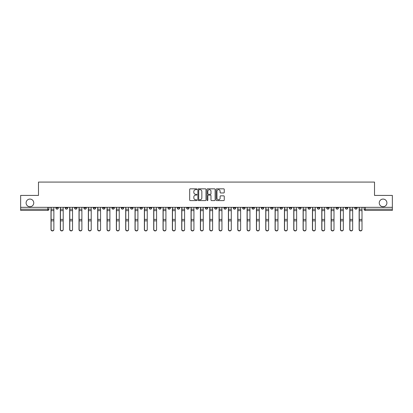 <?xml version="1.0" encoding="UTF-8"?>
<svg xmlns="http://www.w3.org/2000/svg" width="413" height="413" viewBox="0 0 413 413"><rect width="100%" height="100%" fill="white"/><g stroke="black" fill="none" stroke-linecap="round" stroke-linejoin="round"><path stroke-width="0.62" d="M196.924 189.247A0.413 0.413 0 0 0 196.511 188.834L190.269 188.834A0.589 0.589 0 0 0 189.681 189.422L189.681 199.995A0.589 0.589 0 0 0 190.269 200.584L196.511 200.584A0.413 0.413 0 0 0 196.924 200.171A0.413 0.413 0 0 0 196.511 199.763L195.705 199.763A1.879 1.879 0 0 1 193.826 197.884L193.826 197.001A1.879 1.879 0 0 1 195.705 195.122L196.511 195.122A0.413 0.413 0 0 0 196.924 194.709A0.413 0.413 0 0 0 196.511 194.296L195.705 194.296A1.879 1.879 0 0 1 193.826 192.417L193.826 191.539A1.879 1.879 0 0 1 195.705 189.655L196.511 189.655A0.413 0.413 0 0 0 196.924 189.247M379.242 202.907A3.831 3.831 0 0 0 383.073 206.737A3.831 3.831 0 0 0 386.904 202.907A3.831 3.831 0 0 0 383.073 199.076A3.831 3.831 0 0 0 379.242 202.907M26.096 202.907A3.831 3.831 0 0 0 29.927 206.737A3.831 3.831 0 0 0 33.758 202.907A3.831 3.831 0 0 0 29.927 199.076A3.831 3.831 0 0 0 26.096 202.907M308.015 207.336L308.015 207.997L310.411 207.997A1.198 1.198 0 0 1 309.213 209.195A1.198 1.198 0 0 1 308.015 207.997L308.015 207.336M298.676 207.336L298.676 207.997L301.072 207.997A1.198 1.198 0 0 1 299.874 209.195A1.198 1.198 0 0 1 298.676 207.997L298.676 207.336M242.653 207.336L242.653 207.997L245.048 207.997A1.198 1.198 0 0 1 243.851 209.195A1.198 1.198 0 0 1 242.653 207.997L242.653 207.336M233.314 207.336L233.314 207.997L235.709 207.997A1.198 1.198 0 0 1 234.512 209.195A1.198 1.198 0 0 1 233.314 207.997L233.314 207.336M223.98 207.336L223.98 207.997L226.37 207.997A1.198 1.198 0 0 1 225.173 209.195A1.198 1.198 0 0 1 223.98 207.997L223.98 207.336M205.302 207.336L205.302 207.997L207.698 207.997A1.198 1.198 0 0 1 206.5 209.195A1.198 1.198 0 0 1 205.302 207.997L205.302 207.336M186.63 207.997L186.63 207.336L186.63 207.997A1.198 1.198 0 0 0 187.827 209.195A1.198 1.198 0 0 1 186.63 207.997L189.02 207.997A1.198 1.198 0 0 1 187.827 209.195A1.198 1.198 0 0 0 189.02 207.997L189.02 207.336L189.02 207.997M177.291 207.997L177.291 207.336L177.291 207.997A1.198 1.198 0 0 0 178.488 209.195A1.198 1.198 0 0 1 177.291 207.997L179.686 207.997A1.198 1.198 0 0 1 178.488 209.195M167.952 207.997L167.952 207.336L167.952 207.997A1.198 1.198 0 0 0 169.149 209.195A1.198 1.198 0 0 1 167.952 207.997L170.347 207.997A1.198 1.198 0 0 1 169.149 209.195A1.198 1.198 0 0 0 170.347 207.997L170.347 207.336L170.347 207.997M158.618 207.336L158.618 207.997L161.008 207.997A1.198 1.198 0 0 1 159.816 209.195A1.198 1.198 0 0 1 158.618 207.997L158.618 207.336M149.279 207.336L149.279 207.997L151.674 207.997A1.198 1.198 0 0 1 150.477 209.195A1.198 1.198 0 0 1 149.279 207.997L149.279 207.336M139.94 207.336L139.94 207.997L142.335 207.997A1.198 1.198 0 0 1 141.138 209.195A1.198 1.198 0 0 1 139.94 207.997L139.94 207.336M130.606 207.997L130.606 207.336L130.606 207.997A1.198 1.198 0 0 0 131.799 209.195A1.198 1.198 0 0 1 130.606 207.997L132.996 207.997A1.198 1.198 0 0 1 131.799 209.195M111.928 207.997L111.928 207.336L111.928 207.997A1.198 1.198 0 0 0 113.126 209.195A1.198 1.198 0 0 1 111.928 207.997L114.324 207.997A1.198 1.198 0 0 1 113.126 209.195A1.198 1.198 0 0 0 114.324 207.997L114.324 207.336L114.324 207.997M102.589 207.997L102.589 207.336L102.589 207.997A1.198 1.198 0 0 0 103.787 209.195A1.198 1.198 0 0 1 102.589 207.997L104.985 207.997A1.198 1.198 0 0 1 103.787 209.195A1.198 1.198 0 0 0 104.985 207.997L104.985 207.336L104.985 207.997M93.255 207.997L93.255 207.336L93.255 207.997A1.198 1.198 0 0 0 94.453 209.195A1.198 1.198 0 0 1 93.255 207.997L95.651 207.997A1.198 1.198 0 0 1 94.453 209.195A1.198 1.198 0 0 0 95.651 207.997L95.651 207.336L95.651 207.997M83.916 207.997L83.916 207.336L83.916 207.997A1.198 1.198 0 0 0 85.114 209.195A1.198 1.198 0 0 1 83.916 207.997L86.312 207.997A1.198 1.198 0 0 1 85.114 209.195M74.577 207.997L74.577 207.336L74.577 207.997A1.198 1.198 0 0 0 75.775 209.195A1.198 1.198 0 0 1 74.577 207.997L76.973 207.997A1.198 1.198 0 0 1 75.775 209.195A1.198 1.198 0 0 0 76.973 207.997L76.973 207.336L76.973 207.997M65.244 207.997L65.244 207.336L65.244 207.997A1.198 1.198 0 0 0 66.441 209.195A1.198 1.198 0 0 1 65.244 207.997L67.634 207.997A1.198 1.198 0 0 1 66.441 209.195A1.198 1.198 0 0 0 67.634 207.997L67.634 207.336L67.634 207.997M223.67 192.974A0.589 0.589 0 0 0 224.259 192.391L224.259 189.422A0.589 0.589 0 0 0 223.67 188.834L216.737 188.834A0.589 0.589 0 0 0 216.149 189.422L216.149 199.995A0.589 0.589 0 0 0 216.737 200.584L223.67 200.584A0.589 0.589 0 0 0 224.259 199.995L224.259 196.412A0.589 0.589 0 0 0 223.67 195.824L220.702 195.824A0.589 0.589 0 0 0 220.114 196.412L220.114 198.188A1.569 1.569 0 0 1 218.544 199.763A1.569 1.569 0 0 1 216.975 198.188L216.975 191.229A1.569 1.569 0 0 1 218.544 189.655A1.569 1.569 0 0 1 220.114 191.229L220.114 192.391A0.589 0.589 0 0 0 220.702 192.974L223.67 192.974M20.65 207.336L20.65 195.426L38.486 195.426L38.486 182.081L374.514 182.081L374.514 195.426L392.35 195.426L392.35 207.336L20.65 207.336L20.65 209.195L48.961 209.195L48.961 207.336L48.961 209.195A1.198 1.198 0 0 1 47.763 210.393L20.65 210.393L20.65 209.195M205.984 189.422A0.589 0.589 0 0 0 205.4 188.834L198.467 188.834A0.589 0.589 0 0 0 197.879 189.422L197.879 199.995A0.589 0.589 0 0 0 198.467 200.584L205.4 200.584A0.589 0.589 0 0 0 205.984 199.995L205.984 189.422M207.6 188.834L214.533 188.834A0.589 0.589 0 0 1 215.121 189.422L215.121 199.995A0.589 0.589 0 0 1 214.533 200.584L211.57 200.584A0.589 0.589 0 0 1 210.981 199.995L210.981 195.71A0.589 0.589 0 0 0 210.393 195.122L208.426 195.122A0.589 0.589 0 0 0 207.837 195.71L207.837 200.171A0.413 0.413 0 0 1 207.424 200.584A0.413 0.413 0 0 1 207.016 200.171L207.016 189.422A0.589 0.589 0 0 1 207.6 188.834M364.039 207.336L364.039 209.195L392.35 209.195L392.35 210.393L365.237 210.393A1.198 1.198 0 0 1 364.039 209.195A1.198 1.198 0 0 0 365.237 210.393L365.237 207.336M392.35 207.336L392.35 209.195M357.095 207.336L357.095 207.997A1.198 1.198 0 0 1 355.898 209.195A1.198 1.198 0 0 1 354.7 207.997L357.095 207.997M354.7 207.336L354.7 207.997M347.756 207.336L347.756 207.997A1.198 1.198 0 0 1 346.559 209.195A1.198 1.198 0 0 1 345.366 207.997L347.756 207.997M345.366 207.336L345.366 207.997M338.423 207.336L338.423 207.997A1.198 1.198 0 0 1 337.225 209.195A1.198 1.198 0 0 1 336.027 207.997A1.198 1.198 0 0 0 337.225 209.195M336.027 207.336L336.027 207.997L338.423 207.997M329.084 207.336L329.084 207.997A1.198 1.198 0 0 1 327.886 209.195A1.198 1.198 0 0 1 326.688 207.997L329.084 207.997M326.688 207.336L326.688 207.997M319.745 207.336L319.745 207.997A1.198 1.198 0 0 1 318.547 209.195A1.198 1.198 0 0 1 317.349 207.997L319.745 207.997M317.349 207.336L317.349 207.997M310.411 207.336L310.411 207.997M301.072 207.336L301.072 207.997L301.072 207.336M291.733 207.336L291.733 207.997A1.198 1.198 0 0 1 290.535 209.195A1.198 1.198 0 0 1 289.337 207.997L291.733 207.997M289.337 207.336L289.337 207.997M282.394 207.336L282.394 207.997A1.198 1.198 0 0 1 281.201 209.195A1.198 1.198 0 0 1 280.004 207.997L282.394 207.997M280.004 207.336L280.004 207.997M273.06 207.336L273.06 207.997A1.198 1.198 0 0 1 271.862 209.195A1.198 1.198 0 0 1 270.665 207.997L273.06 207.997M270.665 207.336L270.665 207.997M263.721 207.336L263.721 207.997A1.198 1.198 0 0 1 262.523 209.195A1.198 1.198 0 0 1 261.326 207.997L263.721 207.997M261.326 207.336L261.326 207.997M254.382 207.336L254.382 207.997A1.198 1.198 0 0 1 253.184 209.195A1.198 1.198 0 0 1 251.992 207.997L254.382 207.997M251.992 207.336L251.992 207.997M245.048 207.336L245.048 207.997A1.198 1.198 0 0 1 243.851 209.195M235.709 207.336L235.709 207.997M226.37 207.997L226.37 207.336L226.37 207.997A1.198 1.198 0 0 1 225.173 209.195M217.037 207.336L217.037 207.997A1.198 1.198 0 0 1 215.839 209.195A1.198 1.198 0 0 1 214.641 207.997A1.198 1.198 0 0 0 215.839 209.195A1.198 1.198 0 0 0 217.037 207.997L214.641 207.997L214.641 207.336M207.698 207.997L207.698 207.336L207.698 207.997A1.198 1.198 0 0 1 206.5 209.195M198.359 207.336L198.359 207.997A1.198 1.198 0 0 1 197.161 209.195A1.198 1.198 0 0 1 195.963 207.997A1.198 1.198 0 0 0 197.161 209.195M195.963 207.336L195.963 207.997L198.359 207.997M179.686 207.336L179.686 207.997L179.686 207.336M161.008 207.997L161.008 207.336L161.008 207.997A1.198 1.198 0 0 1 159.816 209.195M151.674 207.997L151.674 207.336L151.674 207.997A1.198 1.198 0 0 1 150.477 209.195M142.335 207.997L142.335 207.336L142.335 207.997A1.198 1.198 0 0 1 141.138 209.195M132.996 207.336L132.996 207.997L132.996 207.336M123.663 207.997L123.663 207.336L123.663 207.997A1.198 1.198 0 0 1 122.465 209.195A1.198 1.198 0 0 1 121.267 207.997L123.663 207.997A1.198 1.198 0 0 1 122.465 209.195M121.267 207.336L121.267 207.997M86.312 207.336L86.312 207.997L86.312 207.336M58.3 207.336L58.3 207.997A1.198 1.198 0 0 1 57.102 209.195A1.198 1.198 0 0 1 55.905 207.997A1.198 1.198 0 0 0 57.102 209.195A1.198 1.198 0 0 0 58.3 207.997L58.3 207.336M55.905 207.336L55.905 207.997L58.3 207.997M47.763 207.336L47.763 210.393A1.198 1.198 0 0 0 48.961 209.195M199.112 189.655A0.413 0.413 0 0 0 198.699 190.068L198.699 199.35A0.413 0.413 0 0 0 199.112 199.763L199.964 199.763A1.879 1.879 0 0 0 201.843 197.884L201.843 191.539A1.879 1.879 0 0 0 199.964 189.655L199.112 189.655M210.981 191.255A1.569 1.569 0 0 0 209.406 189.686A1.569 1.569 0 0 0 207.837 191.255L207.837 193.712A0.589 0.589 0 0 0 208.426 194.296L210.393 194.296A0.589 0.589 0 0 0 210.981 193.712L210.981 191.255M50.995 207.336L50.995 229.597A1.378 1.327 180 0 0 52.436 230.919M53.871 229.385L53.871 229.597A1.378 1.327 180 0 1 52.492 230.924A1.378 1.327 180 0 1 51.114 229.597L51.114 229.385A1.378 1.327 0 0 0 52.492 230.712A1.378 1.327 0 0 0 53.871 229.385L53.871 220.857L51.114 220.857L51.114 229.385M51.114 207.336L51.114 220.857M53.871 207.336L53.871 220.857M60.334 207.336L60.334 229.597A1.378 1.327 180 0 0 61.769 230.919M69.673 207.336L69.673 229.597A1.378 1.327 180 0 0 71.108 230.919M63.204 229.385L63.204 229.597A1.378 1.327 180 0 1 61.831 230.924A1.378 1.327 180 0 1 60.453 229.597L60.453 229.385A1.378 1.327 0 0 0 61.831 230.712A1.378 1.327 0 0 0 63.204 229.385L63.204 220.857L60.453 220.857L60.453 229.385M60.453 207.336L60.453 220.857M63.204 207.336L63.204 220.857M72.543 229.385L72.543 229.597A1.378 1.327 180 0 1 71.17 230.924A1.378 1.327 180 0 1 69.792 229.597L69.792 229.385A1.378 1.327 0 0 0 71.17 230.712A1.378 1.327 0 0 0 72.543 229.385L72.543 220.857L69.792 220.857L69.792 229.385M69.792 207.336L69.792 220.857M72.543 207.336L72.543 220.857M79.007 207.336L79.007 229.597A1.378 1.327 180 0 0 80.447 230.919M88.346 207.336L88.346 229.597A1.378 1.327 180 0 0 89.781 230.919M97.685 207.336L97.685 229.597A1.378 1.327 180 0 0 99.12 230.919M81.882 229.385L81.882 229.597A1.378 1.327 180 0 1 80.504 230.924A1.378 1.327 180 0 1 79.131 229.597L79.131 229.385A1.378 1.327 0 0 0 80.504 230.712A1.378 1.327 0 0 0 81.882 229.385L81.882 220.857L79.131 220.857L79.131 229.385M79.131 207.336L79.131 220.857M81.882 207.336L81.882 220.857M91.221 229.385L91.221 229.597A1.378 1.327 180 0 1 89.843 230.924A1.378 1.327 180 0 1 88.465 229.597L88.465 229.385A1.378 1.327 0 0 0 89.843 230.712A1.378 1.327 0 0 0 91.221 229.385L91.221 220.857L88.465 220.857L88.465 229.385M88.465 207.336L88.465 220.857M91.221 207.336L91.221 220.857M100.555 229.385L100.555 229.597A1.378 1.327 180 0 1 99.182 230.924A1.378 1.327 180 0 1 97.804 229.597L97.804 229.385A1.378 1.327 0 0 0 99.182 230.712A1.378 1.327 0 0 0 100.555 229.385L100.555 220.857L97.804 220.857L97.804 229.385M97.804 207.336L97.804 220.857M100.555 207.336L100.555 220.857M107.019 207.336L107.019 229.597A1.378 1.327 180 0 0 108.459 230.919M109.894 229.385L109.894 229.597A1.378 1.327 180 0 1 108.516 230.924A1.378 1.327 180 0 1 107.143 229.597L107.143 229.385A1.378 1.327 0 0 0 108.516 230.712A1.378 1.327 0 0 0 109.894 229.385L109.894 220.857L107.143 220.857L107.143 229.385M107.143 207.336L107.143 220.857M109.894 207.336L109.894 220.857M116.358 207.336L116.358 229.597A1.378 1.327 180 0 0 117.793 230.919M119.233 229.385L119.233 229.597A1.378 1.327 180 0 1 117.855 230.924A1.378 1.327 180 0 1 116.476 229.597L116.476 229.385A1.378 1.327 0 0 0 117.855 230.712A1.378 1.327 0 0 0 119.233 229.385L119.233 220.857L116.476 220.857L116.476 229.385M116.476 207.336L116.476 220.857M119.233 207.336L119.233 220.857M125.697 207.336L125.697 229.597A1.378 1.327 180 0 0 127.132 230.919M128.567 229.385L128.567 229.597A1.378 1.327 180 0 1 127.194 230.924A1.378 1.327 180 0 1 125.815 229.597L125.815 229.385A1.378 1.327 0 0 0 127.194 230.712A1.378 1.327 0 0 0 128.567 229.385L128.567 220.857L125.815 220.857L125.815 229.385M125.815 207.336L125.815 220.857M128.567 207.336L128.567 220.857M135.036 207.336L135.036 229.597A1.378 1.327 180 0 0 136.471 230.919M137.906 229.385L137.906 229.597A1.378 1.327 180 0 1 136.527 230.924A1.378 1.327 180 0 1 135.154 229.597L135.154 229.385A1.378 1.327 0 0 0 136.527 230.712A1.378 1.327 0 0 0 137.906 229.385L137.906 220.857L135.154 220.857L135.154 229.385M135.154 207.336L135.154 220.857M137.906 207.336L137.906 220.857M144.369 207.336L144.369 229.597A1.378 1.327 180 0 0 145.804 230.919M147.245 229.385L147.245 229.597A1.378 1.327 180 0 1 145.866 230.924A1.378 1.327 180 0 1 144.488 229.597L144.488 229.385A1.378 1.327 0 0 0 145.866 230.712A1.378 1.327 0 0 0 147.245 229.385L147.245 220.857L144.488 220.857L144.488 229.385M144.488 207.336L144.488 220.857M147.245 207.336L147.245 220.857M153.708 207.336L153.708 229.597A1.378 1.327 180 0 0 155.143 230.919M156.579 229.385L156.579 229.597A1.378 1.327 180 0 1 155.205 230.924A1.378 1.327 180 0 1 153.827 229.597L153.827 229.385A1.378 1.327 0 0 0 155.205 230.712A1.378 1.327 0 0 0 156.579 229.385L156.579 220.857L153.827 220.857L153.827 229.385M153.827 207.336L153.827 220.857M156.579 207.336L156.579 220.857M163.047 207.336L163.047 229.597A1.378 1.327 180 0 0 164.482 230.919M165.918 229.385L165.918 229.597A1.378 1.327 180 0 1 164.539 230.924A1.378 1.327 180 0 1 163.166 229.597L163.166 229.385A1.378 1.327 0 0 0 164.539 230.712A1.378 1.327 0 0 0 165.918 229.385L165.918 220.857L163.166 220.857L163.166 229.385M163.166 207.336L163.166 220.857M165.918 207.336L165.918 220.857M172.381 207.336L172.381 229.597A1.378 1.327 180 0 0 173.821 230.919M175.257 229.385L175.257 229.597A1.378 1.327 180 0 1 173.878 230.924A1.378 1.327 180 0 1 172.5 229.597L172.5 229.385A1.378 1.327 0 0 0 173.878 230.712A1.378 1.327 0 0 0 175.257 229.385L175.257 220.857L172.5 220.857L172.5 229.385M172.5 207.336L172.5 220.857M175.257 207.336L175.257 220.857M181.72 207.336L181.72 229.597A1.378 1.327 180 0 0 183.155 230.919M184.596 229.385L184.596 229.597A1.378 1.327 180 0 1 183.217 230.924A1.378 1.327 180 0 1 181.839 229.597L181.839 229.385A1.378 1.327 0 0 0 183.217 230.712A1.378 1.327 0 0 0 184.596 229.385L184.596 220.857L181.839 220.857L181.839 229.385M181.839 207.336L181.839 220.857M184.596 207.336L184.596 220.857M191.059 207.336L191.059 229.597A1.378 1.327 180 0 0 192.494 230.919M193.929 229.385L193.929 229.597A1.378 1.327 180 0 1 192.556 230.924A1.378 1.327 180 0 1 191.178 229.597L191.178 229.385A1.378 1.327 0 0 0 192.556 230.712A1.378 1.327 0 0 0 193.929 229.385L193.929 220.857L191.178 220.857L191.178 229.385M191.178 207.336L191.178 220.857M193.929 207.336L193.929 220.857M200.393 207.336L200.393 229.597A1.378 1.327 180 0 0 201.833 230.919M203.268 229.385L203.268 229.597A1.378 1.327 180 0 1 201.89 230.924A1.378 1.327 180 0 1 200.517 229.597L200.517 229.385A1.378 1.327 0 0 0 201.89 230.712A1.378 1.327 0 0 0 203.268 229.385L203.268 220.857L200.517 220.857L200.517 229.385M200.517 207.336L200.517 220.857M203.268 207.336L203.268 220.857M209.732 207.336L209.732 229.597A1.378 1.327 180 0 0 211.167 230.919M212.607 229.385L212.607 229.597A1.378 1.327 180 0 1 211.229 230.924A1.378 1.327 180 0 1 209.85 229.597L209.85 229.385A1.378 1.327 0 0 0 211.229 230.712A1.378 1.327 0 0 0 212.607 229.385L212.607 220.857L209.85 220.857L209.85 229.385M209.85 207.336L209.85 220.857M212.607 207.336L212.607 220.857M219.071 207.336L219.071 229.597A1.378 1.327 180 0 0 220.506 230.919M221.941 229.385L221.941 229.597A1.378 1.327 180 0 1 220.568 230.924A1.378 1.327 180 0 1 219.189 229.597L219.189 229.385A1.378 1.327 0 0 0 220.568 230.712A1.378 1.327 0 0 0 221.941 229.385L221.941 220.857L219.189 220.857L219.189 229.385M219.189 207.336L219.189 220.857M221.941 207.336L221.941 220.857M228.404 207.336L228.404 229.597A1.378 1.327 180 0 0 229.845 230.919M231.28 229.385L231.28 229.597A1.378 1.327 180 0 1 229.902 230.924A1.378 1.327 180 0 1 228.528 229.597L228.528 229.385A1.378 1.327 0 0 0 229.902 230.712A1.378 1.327 0 0 0 231.28 229.385L231.28 220.857L228.528 220.857L228.528 229.385M228.528 207.336L228.528 220.857M231.28 207.336L231.28 220.857M237.743 207.336L237.743 229.597A1.378 1.327 180 0 0 239.179 230.919M240.619 229.385L240.619 229.597A1.378 1.327 180 0 1 239.241 230.924A1.378 1.327 180 0 1 237.862 229.597L237.862 229.385A1.378 1.327 0 0 0 239.241 230.712A1.378 1.327 0 0 0 240.619 229.385L240.619 220.857L237.862 220.857L237.862 229.385M237.862 207.336L237.862 220.857M240.619 207.336L240.619 220.857M247.082 207.336L247.082 229.597A1.378 1.327 180 0 0 248.518 230.919M249.953 229.385L249.953 229.597A1.378 1.327 180 0 1 248.58 230.924A1.378 1.327 180 0 1 247.201 229.597L247.201 229.385A1.378 1.327 0 0 0 248.58 230.712A1.378 1.327 0 0 0 249.953 229.385L249.953 220.857L247.201 220.857L247.201 229.385M247.201 207.336L247.201 220.857M249.953 207.336L249.953 220.857M256.421 207.336L256.421 229.597A1.378 1.327 180 0 0 257.857 230.919M259.292 229.385L259.292 229.597A1.378 1.327 180 0 1 257.913 230.924A1.378 1.327 180 0 1 256.54 229.597L256.54 229.385A1.378 1.327 0 0 0 257.913 230.712A1.378 1.327 0 0 0 259.292 229.385L259.292 220.857L256.54 220.857L256.54 229.385M256.54 207.336L256.54 220.857M259.292 207.336L259.292 220.857M265.755 207.336L265.755 229.597A1.378 1.327 180 0 0 267.196 230.919M268.631 229.385L268.631 229.597A1.378 1.327 180 0 1 267.252 230.924A1.378 1.327 180 0 1 265.874 229.597L265.874 229.385A1.378 1.327 0 0 0 267.252 230.712A1.378 1.327 0 0 0 268.631 229.385L268.631 220.857L265.874 220.857L265.874 229.385M265.874 207.336L265.874 220.857M268.631 207.336L268.631 220.857M275.094 207.336L275.094 229.597A1.378 1.327 180 0 0 276.529 230.919M277.964 229.385L277.964 229.597A1.378 1.327 180 0 1 276.591 230.924A1.378 1.327 180 0 1 275.213 229.597L275.213 229.385A1.378 1.327 0 0 0 276.591 230.712A1.378 1.327 0 0 0 277.964 229.385L277.964 220.857L275.213 220.857L275.213 229.385M275.213 207.336L275.213 220.857M277.964 207.336L277.964 220.857M284.433 207.336L284.433 229.597A1.378 1.327 180 0 0 285.868 230.919M287.303 229.385L287.303 229.597A1.378 1.327 180 0 1 285.93 230.924A1.378 1.327 180 0 1 284.552 229.597L284.552 229.385A1.378 1.327 0 0 0 285.93 230.712A1.378 1.327 0 0 0 287.303 229.385L287.303 220.857L284.552 220.857L284.552 229.385M284.552 207.336L284.552 220.857M287.303 207.336L287.303 220.857M293.767 207.336L293.767 229.597A1.378 1.327 180 0 0 295.207 230.919M296.642 229.385L296.642 229.597A1.378 1.327 180 0 1 295.264 230.924A1.378 1.327 180 0 1 293.891 229.597L293.891 229.385A1.378 1.327 0 0 0 295.264 230.712A1.378 1.327 0 0 0 296.642 229.385L296.642 220.857L293.891 220.857L293.891 229.385M293.891 207.336L293.891 220.857M296.642 207.336L296.642 220.857M303.106 207.336L303.106 229.597A1.378 1.327 180 0 0 304.541 230.919M305.981 229.385L305.981 229.597A1.378 1.327 180 0 1 304.603 230.924A1.378 1.327 180 0 1 303.225 229.597L303.225 229.385A1.378 1.327 0 0 0 304.603 230.712A1.378 1.327 0 0 0 305.981 229.385L305.981 220.857L303.225 220.857L303.225 229.385M303.225 207.336L303.225 220.857M305.981 207.336L305.981 220.857M312.445 207.336L312.445 229.597A1.378 1.327 180 0 0 313.88 230.919M315.315 229.385L315.315 229.597A1.378 1.327 180 0 1 313.942 230.924A1.378 1.327 180 0 1 312.564 229.597L312.564 229.385A1.378 1.327 0 0 0 313.942 230.712A1.378 1.327 0 0 0 315.315 229.385L315.315 220.857L312.564 220.857L312.564 229.385M312.564 207.336L312.564 220.857M315.315 207.336L315.315 220.857M321.779 207.336L321.779 229.597A1.378 1.327 180 0 0 323.219 230.919M324.654 229.385L324.654 229.597A1.378 1.327 180 0 1 323.276 230.924A1.378 1.327 180 0 1 321.903 229.597L321.903 229.385A1.378 1.327 0 0 0 323.276 230.712A1.378 1.327 0 0 0 324.654 229.385L324.654 220.857L321.903 220.857L321.903 229.385M321.903 207.336L321.903 220.857M324.654 207.336L324.654 220.857M331.118 207.336L331.118 229.597A1.378 1.327 180 0 0 332.553 230.919M333.993 229.385L333.993 229.597A1.378 1.327 180 0 1 332.615 230.924A1.378 1.327 180 0 1 331.236 229.597L331.236 229.385A1.378 1.327 0 0 0 332.615 230.712A1.378 1.327 0 0 0 333.993 229.385L333.993 220.857L331.236 220.857L331.236 229.385M331.236 207.336L331.236 220.857M333.993 207.336L333.993 220.857M340.457 207.336L340.457 229.597A1.378 1.327 180 0 0 341.892 230.919M343.327 229.385L343.327 229.597A1.378 1.327 180 0 1 341.954 230.924A1.378 1.327 180 0 1 340.575 229.597L340.575 229.385A1.378 1.327 0 0 0 341.954 230.712A1.378 1.327 0 0 0 343.327 229.385L343.327 220.857L340.575 220.857L340.575 229.385M340.575 207.336L340.575 220.857M343.327 207.336L343.327 220.857M349.796 207.336L349.796 229.597A1.378 1.327 180 0 0 351.231 230.919M352.666 229.385L352.666 229.597A1.378 1.327 180 0 1 351.287 230.924A1.378 1.327 180 0 1 349.914 229.597L349.914 229.385A1.378 1.327 0 0 0 351.287 230.712A1.378 1.327 0 0 0 352.666 229.385L352.666 220.857L349.914 220.857L349.914 229.385M349.914 207.336L349.914 220.857M352.666 207.336L352.666 220.857M359.129 207.336L359.129 229.597A1.378 1.327 180 0 0 360.564 230.919M362.005 229.385L362.005 229.597A1.378 1.327 180 0 1 360.626 230.924A1.378 1.327 180 0 1 359.248 229.597L359.248 229.385A1.378 1.327 0 0 0 360.626 230.712A1.378 1.327 0 0 0 362.005 229.385L362.005 220.857L359.248 220.857L359.248 229.385M359.248 207.336L359.248 220.857M362.005 207.336L362.005 220.857M50.995 209.195L53.871 209.195M53.871 219.417L51.114 219.417M53.871 210.64L51.114 210.64M60.334 209.195L63.204 209.195M69.673 209.195L72.543 209.195M63.204 219.417L60.453 219.417M63.204 210.64L60.453 210.64M72.543 219.417L69.792 219.417M72.543 210.64L69.792 210.64M79.007 209.195L81.882 209.195M88.346 209.195L91.221 209.195M97.685 209.195L100.555 209.195M81.882 219.417L79.131 219.417M81.882 210.64L79.131 210.64M91.221 219.417L88.465 219.417M91.221 210.64L88.465 210.64M100.555 219.417L97.804 219.417M100.555 210.64L97.804 210.64M107.019 209.195L109.894 209.195M109.894 219.417L107.143 219.417M109.894 210.64L107.143 210.64M116.358 209.195L119.233 209.195M119.233 219.417L116.476 219.417M119.233 210.64L116.476 210.64M125.697 209.195L128.567 209.195M128.567 219.417L125.815 219.417M128.567 210.64L125.815 210.64M135.036 209.195L137.906 209.195M137.906 219.417L135.154 219.417M137.906 210.64L135.154 210.64M144.369 209.195L147.245 209.195M147.245 219.417L144.488 219.417M147.245 210.64L144.488 210.64M153.708 209.195L156.579 209.195M156.579 219.417L153.827 219.417M156.579 210.64L153.827 210.64M163.047 209.195L165.918 209.195M165.918 219.417L163.166 219.417M165.918 210.64L163.166 210.64M172.381 209.195L175.257 209.195M175.257 219.417L172.5 219.417M175.257 210.64L172.5 210.64M181.72 209.195L184.596 209.195M184.596 219.417L181.839 219.417M184.596 210.64L181.839 210.64M191.059 209.195L193.929 209.195M193.929 219.417L191.178 219.417M193.929 210.64L191.178 210.64M200.393 209.195L203.268 209.195M203.268 219.417L200.517 219.417M203.268 210.64L200.517 210.64M209.732 209.195L212.607 209.195M212.607 219.417L209.85 219.417M212.607 210.64L209.85 210.64M219.071 209.195L221.941 209.195M221.941 219.417L219.189 219.417M221.941 210.64L219.189 210.64M228.404 209.195L231.28 209.195M231.28 219.417L228.528 219.417M231.28 210.64L228.528 210.64M237.743 209.195L240.619 209.195M240.619 219.417L237.862 219.417M240.619 210.64L237.862 210.64M247.082 209.195L249.953 209.195M249.953 219.417L247.201 219.417M249.953 210.64L247.201 210.64M256.421 209.195L259.292 209.195M259.292 219.417L256.54 219.417M259.292 210.64L256.54 210.64M265.755 209.195L268.631 209.195M268.631 219.417L265.874 219.417M268.631 210.64L265.874 210.64M275.094 209.195L277.964 209.195M277.964 219.417L275.213 219.417M277.964 210.64L275.213 210.64M284.433 209.195L287.303 209.195M287.303 219.417L284.552 219.417M287.303 210.64L284.552 210.64M293.767 209.195L296.642 209.195M296.642 219.417L293.891 219.417M296.642 210.64L293.891 210.64M303.106 209.195L305.981 209.195M305.981 219.417L303.225 219.417M305.981 210.64L303.225 210.64M312.445 209.195L315.315 209.195M315.315 219.417L312.564 219.417M315.315 210.64L312.564 210.64M321.779 209.195L324.654 209.195M324.654 219.417L321.903 219.417M324.654 210.64L321.903 210.64M331.118 209.195L333.993 209.195M333.993 219.417L331.236 219.417M333.993 210.64L331.236 210.64M340.457 209.195L343.327 209.195M343.327 219.417L340.575 219.417M343.327 210.64L340.575 210.64M349.796 209.195L352.666 209.195M352.666 219.417L349.914 219.417M352.666 210.64L349.914 210.64M359.129 209.195L362.005 209.195M362.005 219.417L359.248 219.417M362.005 210.64L359.248 210.64"/></g></svg>
